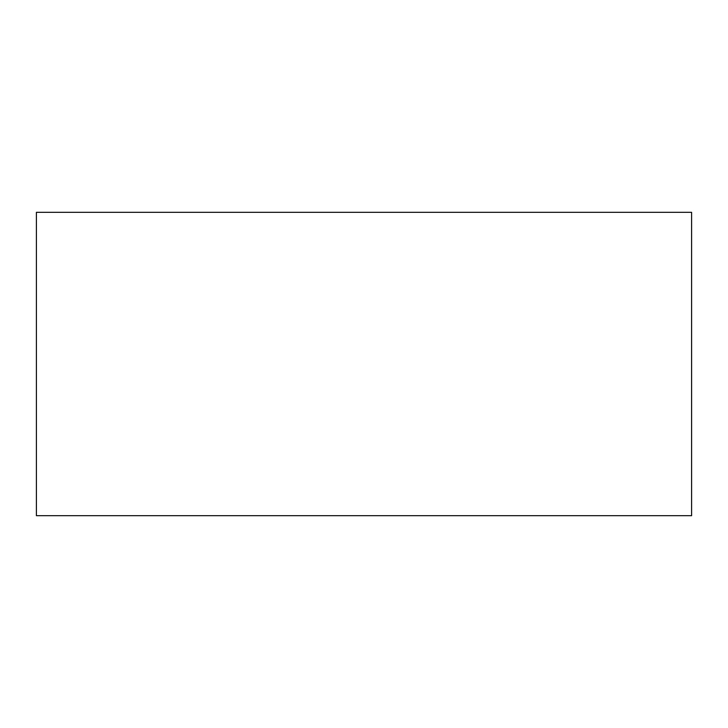 <?xml version="1.0" encoding="UTF-8"?>
<svg xmlns="http://www.w3.org/2000/svg" width="728" height="728" viewBox="0 0 728 728"><rect width="100%" height="100%" fill="white"/><g stroke="black" fill="none" stroke-linecap="round" stroke-linejoin="round"><path stroke-width="1.09" d="M691.6 515.67L691.6 212.33L36.4 212.33L36.4 515.67L691.6 515.67"/></g></svg>
